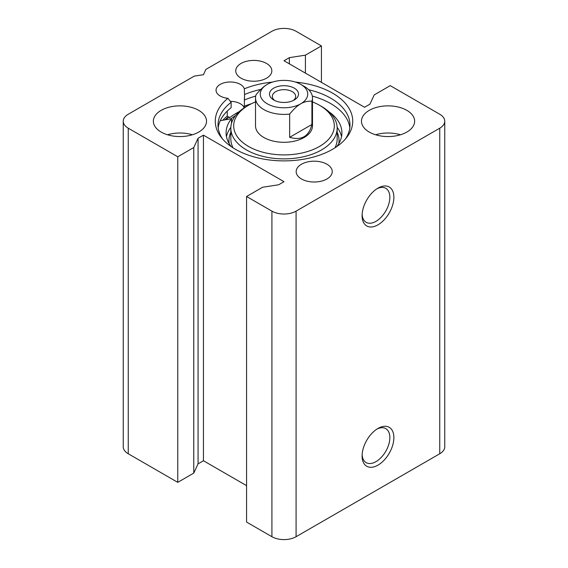 <?xml version="1.0" encoding="UTF-8"?>
<svg xmlns="http://www.w3.org/2000/svg" width="568" height="568" viewBox="0 0 568 568"><rect width="100%" height="100%" fill="white"/><g stroke="black" fill="none" stroke-linecap="round" stroke-linejoin="round"><path stroke-width="0.85" d="M244.51 99.017A14.243 8.222 0 0 0 244.389 98.349L244.389 107.65A14.243 8.222 180 0 1 244.403 107.7M222.592 139.025A65.98 38.099 180 0 1 218.02 125.088A65.98 38.099 180 0 1 231.141 102.29L231.141 107.714A65.98 38.099 0 0 0 218.183 127.8M349.817 127.8A65.98 38.099 0 0 0 312.301 96.098M255.699 96.098A65.98 38.099 0 0 0 244.51 99.996L244.51 94.565A65.98 38.099 180 0 1 260.847 89.41M239.22 111.64A67.23 38.816 0 0 0 229.586 117.796L228.947 116.994A14.243 8.222 180 0 1 228.286 116.951L227.257 116.064L227.257 111.072M376.946 188.775A19.624 11.332 -60 0 1 385.786 188.32A19.624 11.332 -60 0 1 385.786 210.984A19.624 11.332 -60 0 1 366.161 222.315A19.624 11.332 -60 0 1 362.128 214.434M362.093 215.655A22.471 12.972 120 0 0 377.99 224.829A22.471 12.972 120 0 0 393.88 197.309A22.471 12.972 120 0 0 377.983 188.129A22.471 12.972 120 0 0 362.093 215.655M439.746 128.191L296.084 211.133A17.09 9.869 180 0 1 271.916 211.133L246.576 196.5L262.579 187.255L278.632 184.778L284 181.675L203.443 135.163L198.069 138.265L193.766 147.531L177.763 156.775L128.254 128.191A17.09 9.869 180 0 1 123.249 121.211A17.09 9.869 180 0 1 128.254 114.232L194.27 76.119L203.443 74.699L205.9 69.403L271.916 31.29A17.09 9.869 180 0 1 296.084 31.29L321.424 45.923L305.421 55.16L289.368 57.645L284 60.748L364.557 107.26L369.931 104.157L374.234 94.891L390.237 85.647L439.746 114.232A17.09 9.869 180 0 1 444.751 121.211A17.09 9.869 180 0 1 439.746 128.191L439.746 453.768A17.09 9.869 0 0 0 444.751 446.789L444.751 121.211M246.576 196.5L246.576 522.077L271.916 536.71A17.09 9.869 0 0 0 296.084 536.71L439.746 453.768M362.093 455.962A22.471 12.972 120 0 0 377.99 465.135A22.471 12.972 120 0 0 393.88 437.616A22.471 12.972 120 0 0 377.983 428.442A22.471 12.972 120 0 0 362.093 455.962M376.946 429.081A19.624 11.332 -60 0 1 385.786 428.634A19.624 11.332 -60 0 1 385.786 451.29A19.624 11.332 -60 0 1 366.161 462.622A19.624 11.332 -60 0 1 362.128 454.741M192.374 134.779A26.582 15.35 0 0 0 167.51 134.779M400.49 134.779A26.582 15.35 0 0 0 375.625 134.779M231.141 102.29L227.882 98.307A14.243 8.222 180 0 1 216.053 90.205A14.243 8.222 180 0 1 229.081 82.012A14.243 8.222 180 0 1 244.332 88.814L244.51 94.565M244.204 107.828A14.243 8.222 0 0 0 230.296 101.36M228.947 116.994A67.777 39.128 0 0 0 225.858 119.713M227.882 98.307A68.721 39.675 0 0 0 221.264 137.406A68.721 39.675 0 0 0 284 160.886A68.721 39.675 0 0 0 346.736 137.406A68.721 39.675 0 0 0 295.502 82.09M272.498 82.09A68.721 39.675 0 0 0 244.332 88.814M369.257 132.06A26.582 15.35 180 0 1 361.475 121.211A26.582 15.35 180 0 1 388.058 105.861A26.582 15.35 180 0 1 414.64 121.211A26.582 15.35 180 0 1 398.232 135.39A26.582 15.35 180 0 1 369.257 132.06M161.149 132.06A26.582 15.35 180 0 1 153.36 121.211A26.582 15.35 180 0 1 179.942 105.861A26.582 15.35 180 0 1 206.525 121.211A26.582 15.35 180 0 1 190.117 135.39A26.582 15.35 180 0 1 161.149 132.06M241.038 78.185A18.041 10.416 180 0 1 235.748 70.822A18.041 10.416 180 0 1 253.789 60.407A18.041 10.416 180 0 1 271.831 70.822A18.041 10.416 180 0 1 260.691 80.443A18.041 10.416 180 0 1 241.038 78.185M301.452 178.963A18.041 10.416 180 0 1 296.169 171.6A18.041 10.416 180 0 1 314.21 161.184A18.041 10.416 180 0 1 332.252 171.6A18.041 10.416 180 0 1 321.112 181.22A18.041 10.416 180 0 1 301.452 178.963M308.694 89.758A65.98 38.099 180 0 1 349.98 125.088A65.98 38.099 180 0 1 345.408 139.025M123.249 121.211L123.249 446.789A17.09 9.869 0 0 0 128.254 453.768L177.763 482.353L193.766 473.108L198.069 463.843L203.443 460.74L203.443 135.163M203.443 460.74L246.576 485.647M198.069 463.843L198.069 138.265M193.766 473.108L193.766 147.531M177.763 482.353L177.763 156.775M321.424 82.353L321.424 45.923M305.421 73.116L305.421 55.16M289.368 63.85L289.368 57.645M267.216 84.391L267.216 84.391A23.735 13.703 180 0 1 300.784 84.391A23.735 13.703 180 0 1 300.784 103.766A23.735 13.703 180 0 1 267.216 103.766A23.735 13.703 180 0 1 267.216 84.391L267.216 84.391C263.85 86.293 260.144 89.73 256.083 94.693A28.485 16.444 0 0 0 255.515 97.952A28.485 16.444 0 0 0 289.652 114.069C293.706 109.113 297.419 105.676 300.784 103.766C304.15 101.793 307.856 100.941 311.917 101.218L311.917 124.47C308.928 136.441 301.509 140.729 289.652 137.328L289.652 114.069M311.917 124.47L289.652 137.328M311.917 101.218A28.485 16.444 0 0 0 312.485 97.952A28.485 16.444 0 0 0 304.143 86.329L300.784 84.391M294.267 100.003L294.267 100.003A14.519 8.385 0 0 0 294.267 88.154A14.519 8.385 0 0 0 273.733 88.154A14.519 8.385 0 0 0 273.733 100.003A14.519 8.385 0 0 0 294.267 100.003L294.267 100.003M274.848 100.586A11.672 6.738 180 0 1 272.328 96.404A11.672 6.738 180 0 1 284 89.666A11.672 6.738 180 0 1 295.672 96.404A11.672 6.738 180 0 1 293.152 100.586M220.242 120.707L231.51 118.705A57.915 33.434 -0 0 0 226.085 132.841A57.915 33.434 -0 0 0 231.254 146.643M231.51 123.299L231.51 118.705M230.856 127.303A57.915 33.434 -0 0 0 226.476 136.718M341.524 136.718A57.915 33.434 -0 0 0 337.144 127.303M336.746 146.643A57.915 33.434 -0 0 0 341.915 132.841A57.915 33.434 -0 0 0 328.758 111.619M231.048 118.79A65.036 37.545 180 0 1 235.557 115.538M312.485 101.913A50.318 29.053 180 0 1 319.578 105.321L321.594 106.479A53.165 30.693 180 0 1 321.594 106.486A53.165 30.693 180 0 1 337.165 128.191A53.165 30.693 180 0 1 284 158.884A53.165 30.693 180 0 1 230.835 128.191A53.165 30.693 180 0 1 246.405 106.486L248.422 105.321A50.318 29.053 180 0 1 255.515 101.913M321.594 106.486L319.578 105.321A50.318 29.053 180 0 1 319.578 146.402A50.318 29.053 180 0 1 248.422 146.402A50.318 29.053 180 0 1 248.422 105.321M312.485 97.952L312.485 125.862A28.485 16.444 180 0 1 284 142.305A28.485 16.444 180 0 1 255.515 125.862L255.515 97.952M225.027 119.855A68.359 39.469 180 0 1 228.286 116.951M227.257 116.064A69.303 40.016 0 0 0 222.812 120.253M251.418 103.724A69.303 40.016 0 0 0 244.204 106.28M296.084 536.71L296.084 211.133M271.916 536.71L271.916 211.133M128.254 453.768L128.254 128.191M337.165 132.316A55.068 31.794 180 0 1 338.812 143.633M229.188 143.633A55.068 31.794 180 0 1 230.835 132.316M337.165 128.191L337.165 139.039A53.165 30.693 180 0 1 334.928 147.85M233.072 147.85A53.165 30.693 180 0 1 230.835 139.039L230.835 128.191"/></g></svg>
